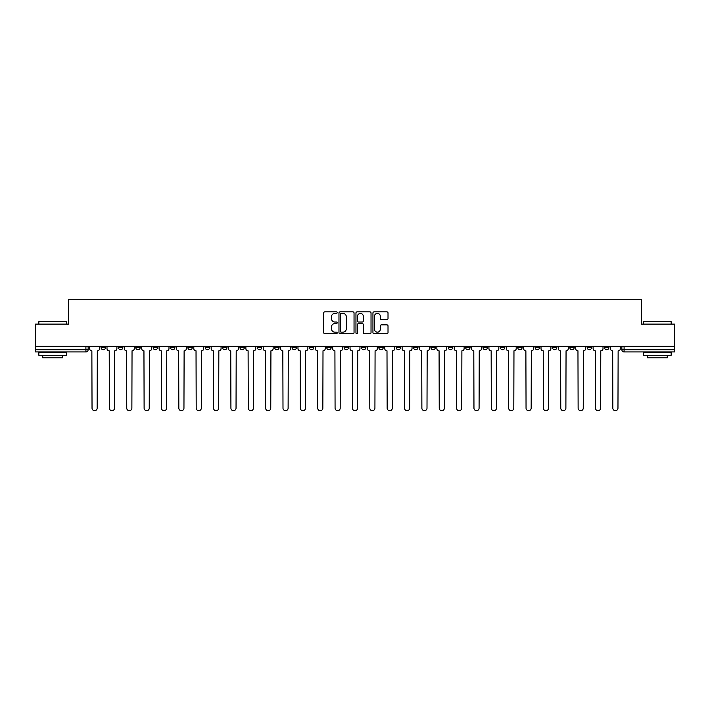 <?xml version="1.0" encoding="UTF-8"?>
<svg xmlns="http://www.w3.org/2000/svg" width="710" height="710" viewBox="0 0 710 710"><rect width="100%" height="100%" fill="white"/><g stroke="black" fill="none" stroke-linecap="round" stroke-linejoin="round"><path stroke-width="1.06" d="M337.197 312.622A0.763 0.763 0 0 0 336.433 311.859L324.825 311.859A1.092 1.092 0 0 0 323.733 312.95L323.733 332.617A1.092 1.092 0 0 0 324.825 333.709L336.433 333.709A0.763 0.763 0 0 0 337.197 332.946A0.763 0.763 0 0 0 336.433 332.173L334.925 332.173A3.497 3.497 0 0 1 331.437 328.686L331.437 327.044A3.497 3.497 0 0 1 334.925 323.547L336.433 323.547A0.763 0.763 0 0 0 337.197 322.784A0.763 0.763 0 0 0 336.433 322.02L334.925 322.02A3.497 3.497 0 0 1 331.437 318.524L331.437 316.882A3.497 3.497 0 0 1 334.925 313.385L336.433 313.385A0.763 0.763 0 0 0 337.197 312.622M569.784 346.267L569.784 347.492L574.23 347.492A2.228 2.228 0 0 1 572.003 349.711A2.228 2.228 0 0 1 569.784 347.492L569.784 346.267M552.424 346.267L552.424 347.492L556.871 347.492A2.228 2.228 0 0 1 554.643 349.711A2.228 2.228 0 0 1 552.424 347.492L552.424 346.267M448.258 346.267L448.258 347.492L452.705 347.492A2.228 2.228 0 0 1 450.486 349.711A2.228 2.228 0 0 1 448.258 347.492L448.258 346.267M430.899 346.267L430.899 347.492L435.345 347.492A2.228 2.228 0 0 1 433.127 349.711A2.228 2.228 0 0 1 430.899 347.492L430.899 346.267M413.539 346.267L413.539 347.492L417.986 347.492A2.228 2.228 0 0 1 415.758 349.711A2.228 2.228 0 0 1 413.539 347.492L413.539 346.267M378.812 346.267L378.812 347.492L383.267 347.492A2.228 2.228 0 0 1 381.039 349.711A2.228 2.228 0 0 1 378.812 347.492L378.812 346.267M344.093 347.492L344.093 346.267L344.093 347.492A2.228 2.228 0 0 0 346.32 349.711A2.228 2.228 0 0 1 344.093 347.492L348.548 347.492A2.228 2.228 0 0 1 346.32 349.711A2.228 2.228 0 0 0 348.548 347.492L348.548 346.267L348.548 347.492M326.733 347.492L326.733 346.267L326.733 347.492A2.228 2.228 0 0 0 328.961 349.711A2.228 2.228 0 0 1 326.733 347.492L331.188 347.492A2.228 2.228 0 0 1 328.961 349.711M309.374 347.492L309.374 346.267L309.374 347.492A2.228 2.228 0 0 0 311.601 349.711A2.228 2.228 0 0 1 309.374 347.492L313.829 347.492A2.228 2.228 0 0 1 311.601 349.711A2.228 2.228 0 0 0 313.829 347.492L313.829 346.267L313.829 347.492M292.014 346.267L292.014 347.492L296.461 347.492A2.228 2.228 0 0 1 294.242 349.711A2.228 2.228 0 0 1 292.014 347.492L292.014 346.267M274.655 346.267L274.655 347.492L279.101 347.492A2.228 2.228 0 0 1 276.873 349.711A2.228 2.228 0 0 1 274.655 347.492L274.655 346.267M257.295 346.267L257.295 347.492L261.741 347.492A2.228 2.228 0 0 1 259.514 349.711A2.228 2.228 0 0 1 257.295 347.492L257.295 346.267M239.927 347.492L239.927 346.267L239.927 347.492A2.228 2.228 0 0 0 242.154 349.711A2.228 2.228 0 0 1 239.927 347.492L244.382 347.492A2.228 2.228 0 0 1 242.154 349.711M205.208 347.492L205.208 346.267L205.208 347.492A2.228 2.228 0 0 0 207.435 349.711A2.228 2.228 0 0 1 205.208 347.492L209.663 347.492A2.228 2.228 0 0 1 207.435 349.711A2.228 2.228 0 0 0 209.663 347.492L209.663 346.267L209.663 347.492M187.848 347.492L187.848 346.267L187.848 347.492A2.228 2.228 0 0 0 190.076 349.711A2.228 2.228 0 0 1 187.848 347.492L192.303 347.492A2.228 2.228 0 0 1 190.076 349.711A2.228 2.228 0 0 0 192.303 347.492L192.303 346.267L192.303 347.492M170.489 347.492L170.489 346.267L170.489 347.492A2.228 2.228 0 0 0 172.716 349.711A2.228 2.228 0 0 1 170.489 347.492L174.944 347.492A2.228 2.228 0 0 1 172.716 349.711A2.228 2.228 0 0 0 174.944 347.492L174.944 346.267L174.944 347.492M153.129 347.492L153.129 346.267L153.129 347.492A2.228 2.228 0 0 0 155.357 349.711A2.228 2.228 0 0 1 153.129 347.492L157.576 347.492A2.228 2.228 0 0 1 155.357 349.711M135.77 347.492L135.77 346.267L135.77 347.492A2.228 2.228 0 0 0 137.997 349.711A2.228 2.228 0 0 1 135.77 347.492L140.216 347.492A2.228 2.228 0 0 1 137.997 349.711A2.228 2.228 0 0 0 140.216 347.492L140.216 346.267L140.216 347.492M118.41 347.492L118.41 346.267L118.41 347.492A2.228 2.228 0 0 0 120.629 349.711A2.228 2.228 0 0 1 118.41 347.492L122.857 347.492A2.228 2.228 0 0 1 120.629 349.711A2.228 2.228 0 0 0 122.857 347.492L122.857 346.267L122.857 347.492M386.923 319.562A1.092 1.092 0 0 0 388.015 318.47L388.015 312.95A1.092 1.092 0 0 0 386.923 311.859L374.037 311.859A1.092 1.092 0 0 0 372.945 312.95L372.945 332.617A1.092 1.092 0 0 0 374.037 333.709L386.923 333.709A1.092 1.092 0 0 0 388.015 332.617L388.015 325.952A1.092 1.092 0 0 0 386.923 324.861L381.403 324.861A1.092 1.092 0 0 0 380.311 325.952L380.311 329.254A2.92 2.92 0 0 1 377.392 332.173A2.92 2.92 0 0 1 374.472 329.254L374.472 316.314A2.92 2.92 0 0 1 377.392 313.385A2.92 2.92 0 0 1 380.311 316.314L380.311 318.47A1.092 1.092 0 0 0 381.403 319.562L386.923 319.562M35.5 346.267L35.5 324.115L68.666 324.115L68.666 299.3L641.334 299.3L641.334 324.115L674.5 324.115L674.5 346.267L35.5 346.267L35.5 349.711L88.138 349.711L88.138 346.267M354.041 312.95A1.092 1.092 0 0 0 352.95 311.859L340.063 311.859A1.092 1.092 0 0 0 338.972 312.95L338.972 332.617A1.092 1.092 0 0 0 340.063 333.709L352.95 333.709A1.092 1.092 0 0 0 354.041 332.617L354.041 312.95M357.05 311.859L369.937 311.859A1.092 1.092 0 0 1 371.028 312.95L371.028 332.617A1.092 1.092 0 0 1 369.937 333.709L364.425 333.709A1.092 1.092 0 0 1 363.325 332.617L363.325 324.639A1.092 1.092 0 0 0 362.233 323.547L358.577 323.547A1.092 1.092 0 0 0 357.485 324.639L357.485 332.946A0.763 0.763 0 0 1 356.722 333.709A0.763 0.763 0 0 1 355.958 332.946L355.958 312.95A1.092 1.092 0 0 1 357.05 311.859M621.862 346.267L621.862 349.711L674.5 349.711L674.5 351.938L624.09 351.938A2.228 2.228 0 0 1 621.862 349.711M674.5 346.267L674.5 349.711M88.138 349.711A2.228 2.228 0 0 1 85.91 351.938L35.5 351.938L35.5 349.711M608.949 346.267L608.949 347.492A2.228 2.228 0 0 1 606.731 349.711A2.228 2.228 0 0 1 604.503 347.492L608.949 347.492M604.503 346.267L604.503 347.492M591.59 346.267L591.59 347.492A2.228 2.228 0 0 1 589.371 349.711A2.228 2.228 0 0 1 587.143 347.492L591.59 347.492M587.143 346.267L587.143 347.492M574.23 346.267L574.23 347.492M556.871 346.267L556.871 347.492L556.871 346.267M539.511 346.267L539.511 347.492A2.228 2.228 0 0 1 537.284 349.711A2.228 2.228 0 0 1 535.056 347.492L539.511 347.492M535.056 346.267L535.056 347.492M522.152 346.267L522.152 347.492A2.228 2.228 0 0 1 519.924 349.711A2.228 2.228 0 0 1 517.697 347.492L522.152 347.492M517.697 346.267L517.697 347.492M504.792 346.267L504.792 347.492A2.228 2.228 0 0 1 502.565 349.711A2.228 2.228 0 0 1 500.337 347.492L504.792 347.492M500.337 346.267L500.337 347.492M487.433 346.267L487.433 347.492A2.228 2.228 0 0 1 485.205 349.711A2.228 2.228 0 0 1 482.978 347.492L487.433 347.492M482.978 346.267L482.978 347.492M470.073 346.267L470.073 347.492A2.228 2.228 0 0 1 467.846 349.711A2.228 2.228 0 0 1 465.618 347.492L470.073 347.492M465.618 346.267L465.618 347.492M452.705 346.267L452.705 347.492A2.228 2.228 0 0 1 450.486 349.711M435.345 346.267L435.345 347.492M417.986 347.492L417.986 346.267L417.986 347.492A2.228 2.228 0 0 1 415.758 349.711M400.626 346.267L400.626 347.492A2.228 2.228 0 0 1 398.399 349.711A2.228 2.228 0 0 1 396.171 347.492A2.228 2.228 0 0 0 398.399 349.711A2.228 2.228 0 0 0 400.626 347.492L396.171 347.492L396.171 346.267M383.267 347.492L383.267 346.267L383.267 347.492A2.228 2.228 0 0 1 381.039 349.711M365.907 346.267L365.907 347.492A2.228 2.228 0 0 1 363.68 349.711A2.228 2.228 0 0 1 361.452 347.492A2.228 2.228 0 0 0 363.68 349.711M361.452 346.267L361.452 347.492L365.907 347.492M331.188 346.267L331.188 347.492L331.188 346.267M296.461 347.492L296.461 346.267L296.461 347.492A2.228 2.228 0 0 1 294.242 349.711M279.101 347.492L279.101 346.267L279.101 347.492A2.228 2.228 0 0 1 276.873 349.711M261.741 347.492L261.741 346.267L261.741 347.492A2.228 2.228 0 0 1 259.514 349.711M244.382 346.267L244.382 347.492L244.382 346.267M227.023 347.492L227.023 346.267L227.023 347.492A2.228 2.228 0 0 1 224.795 349.711A2.228 2.228 0 0 1 222.567 347.492L227.023 347.492A2.228 2.228 0 0 1 224.795 349.711M222.567 346.267L222.567 347.492M157.576 346.267L157.576 347.492L157.576 346.267M105.497 346.267L105.497 347.492A2.228 2.228 0 0 1 103.269 349.711A2.228 2.228 0 0 1 101.051 347.492A2.228 2.228 0 0 0 103.269 349.711A2.228 2.228 0 0 0 105.497 347.492L105.497 346.267M101.051 346.267L101.051 347.492L105.497 347.492M341.261 313.385A0.763 0.763 0 0 0 340.498 314.157L340.498 331.41A0.763 0.763 0 0 0 341.261 332.173L342.85 332.173A3.497 3.497 0 0 0 346.347 328.686L346.347 316.882A3.497 3.497 0 0 0 342.85 313.385L341.261 313.385M363.325 316.367A2.92 2.92 0 0 0 360.405 313.447A2.92 2.92 0 0 0 357.485 316.367L357.485 320.929A1.092 1.092 0 0 0 358.577 322.02L362.233 322.02A1.092 1.092 0 0 0 363.325 320.929L363.325 316.367M89.637 346.267L89.637 348.601A2.228 2.228 0 0 0 91.865 350.829L92.034 408.135A2.556 2.556 0 0 0 94.59 410.699A2.556 2.556 0 0 0 97.155 408.135L97.323 350.829A2.228 2.228 0 0 0 99.542 348.601L99.542 346.267M106.997 346.267L106.997 348.601A2.228 2.228 0 0 0 109.225 350.829L109.393 408.135A2.556 2.556 0 0 0 111.949 410.699A2.556 2.556 0 0 0 114.514 408.135L114.683 350.829A2.228 2.228 0 0 0 116.901 348.601L116.901 346.267M124.365 346.267L124.365 348.601A2.228 2.228 0 0 0 126.584 350.829L126.753 408.135A2.556 2.556 0 0 0 129.318 410.699A2.556 2.556 0 0 0 131.874 408.135L132.042 350.829A2.228 2.228 0 0 0 134.27 348.601L134.27 346.267M38.837 321.674L66.66 321.674L38.837 321.674L38.837 324.115M66.66 355.275L38.837 355.275L38.837 352.497L66.66 352.497L66.66 355.275M62.764 355.275L62.764 357.84L42.733 357.84L42.733 355.275M643.34 321.674L671.163 321.674L643.34 321.674L643.34 324.115M671.163 355.275L643.34 355.275L643.34 352.497L671.163 352.497L671.163 355.275M667.267 355.275L667.267 357.84L647.236 357.84L647.236 355.275M141.725 346.267L141.725 348.601A2.228 2.228 0 0 0 143.944 350.829L144.112 408.135A2.556 2.556 0 0 0 146.677 410.699A2.556 2.556 0 0 0 149.233 408.135L149.402 350.829A2.228 2.228 0 0 0 151.629 348.601L151.629 346.267M159.084 346.267L159.084 348.601A2.228 2.228 0 0 0 161.312 350.829L161.472 408.135A2.556 2.556 0 0 0 164.037 410.699A2.556 2.556 0 0 0 166.593 408.135L166.761 350.829A2.228 2.228 0 0 0 168.989 348.601L168.989 346.267M176.444 346.267L176.444 348.601A2.228 2.228 0 0 0 178.671 350.829L178.831 408.135A2.556 2.556 0 0 0 181.396 410.699A2.556 2.556 0 0 0 183.952 408.135L184.121 350.829A2.228 2.228 0 0 0 186.348 348.601L186.348 346.267M193.803 346.267L193.803 348.601A2.228 2.228 0 0 0 196.031 350.829L196.2 408.135A2.556 2.556 0 0 0 198.756 410.699A2.556 2.556 0 0 0 201.312 408.135L201.48 350.829A2.228 2.228 0 0 0 203.708 348.601L203.708 346.267M211.163 346.267L211.163 348.601A2.228 2.228 0 0 0 213.39 350.829L213.559 408.135A2.556 2.556 0 0 0 216.115 410.699A2.556 2.556 0 0 0 218.671 408.135L218.84 350.829A2.228 2.228 0 0 0 221.067 348.601L221.067 346.267M228.522 346.267L228.522 348.601A2.228 2.228 0 0 0 230.75 350.829L230.919 408.135A2.556 2.556 0 0 0 233.475 410.699A2.556 2.556 0 0 0 236.039 408.135L236.199 350.829A2.228 2.228 0 0 0 238.427 348.601L238.427 346.267M245.882 346.267L245.882 348.601A2.228 2.228 0 0 0 248.109 350.829L248.278 408.135A2.556 2.556 0 0 0 250.834 410.699A2.556 2.556 0 0 0 253.399 408.135L253.568 350.829A2.228 2.228 0 0 0 255.786 348.601L255.786 346.267M263.241 346.267L263.241 348.601A2.228 2.228 0 0 0 265.469 350.829L265.638 408.135A2.556 2.556 0 0 0 268.194 410.699A2.556 2.556 0 0 0 270.758 408.135L270.927 350.829A2.228 2.228 0 0 0 273.146 348.601L273.146 346.267M280.61 346.267L280.61 348.601A2.228 2.228 0 0 0 282.829 350.829L282.997 408.135A2.556 2.556 0 0 0 285.562 410.699A2.556 2.556 0 0 0 288.118 408.135L288.287 350.829A2.228 2.228 0 0 0 290.514 348.601L290.514 346.267M297.969 346.267L297.969 348.601A2.228 2.228 0 0 0 300.188 350.829L300.357 408.135A2.556 2.556 0 0 0 302.921 410.699A2.556 2.556 0 0 0 305.477 408.135L305.646 350.829A2.228 2.228 0 0 0 307.874 348.601L307.874 346.267M315.329 346.267L315.329 348.601A2.228 2.228 0 0 0 317.556 350.829L317.716 408.135A2.556 2.556 0 0 0 320.281 410.699A2.556 2.556 0 0 0 322.837 408.135L323.006 350.829A2.228 2.228 0 0 0 325.233 348.601L325.233 346.267M332.688 346.267L332.688 348.601A2.228 2.228 0 0 0 334.916 350.829L335.076 408.135A2.556 2.556 0 0 0 337.64 410.699A2.556 2.556 0 0 0 340.196 408.135L340.365 350.829A2.228 2.228 0 0 0 342.593 348.601L342.593 346.267M350.048 346.267L350.048 348.601A2.228 2.228 0 0 0 352.275 350.829L352.444 408.135A2.556 2.556 0 0 0 355 410.699A2.556 2.556 0 0 0 357.556 408.135L357.725 350.829A2.228 2.228 0 0 0 359.952 348.601L359.952 346.267M367.407 346.267L367.407 348.601A2.228 2.228 0 0 0 369.635 350.829L369.803 408.135A2.556 2.556 0 0 0 372.359 410.699A2.556 2.556 0 0 0 374.924 408.135L375.084 350.829A2.228 2.228 0 0 0 377.312 348.601L377.312 346.267M384.767 346.267L384.767 348.601A2.228 2.228 0 0 0 386.994 350.829L387.163 408.135A2.556 2.556 0 0 0 389.719 410.699A2.556 2.556 0 0 0 392.284 408.135L392.444 350.829A2.228 2.228 0 0 0 394.671 348.601L394.671 346.267M402.126 346.267L402.126 348.601A2.228 2.228 0 0 0 404.354 350.829L404.522 408.135A2.556 2.556 0 0 0 407.078 410.699A2.556 2.556 0 0 0 409.643 408.135L409.812 350.829A2.228 2.228 0 0 0 412.031 348.601L412.031 346.267M419.486 346.267L419.486 348.601A2.228 2.228 0 0 0 421.713 350.829L421.882 408.135A2.556 2.556 0 0 0 424.438 410.699A2.556 2.556 0 0 0 427.003 408.135L427.171 350.829A2.228 2.228 0 0 0 429.39 348.601L429.39 346.267M436.854 346.267L436.854 348.601A2.228 2.228 0 0 0 439.073 350.829L439.241 408.135A2.556 2.556 0 0 0 441.806 410.699A2.556 2.556 0 0 0 444.362 408.135L444.531 350.829A2.228 2.228 0 0 0 446.759 348.601L446.759 346.267M454.214 346.267L454.214 348.601A2.228 2.228 0 0 0 456.432 350.829L456.601 408.135A2.556 2.556 0 0 0 459.166 410.699A2.556 2.556 0 0 0 461.722 408.135L461.891 350.829A2.228 2.228 0 0 0 464.118 348.601L464.118 346.267M471.573 346.267L471.573 348.601A2.228 2.228 0 0 0 473.801 350.829L473.96 408.135A2.556 2.556 0 0 0 476.525 410.699A2.556 2.556 0 0 0 479.081 408.135L479.25 350.829A2.228 2.228 0 0 0 481.478 348.601L481.478 346.267M488.933 346.267L488.933 348.601A2.228 2.228 0 0 0 491.16 350.829L491.329 408.135A2.556 2.556 0 0 0 493.885 410.699A2.556 2.556 0 0 0 496.441 408.135L496.609 350.829A2.228 2.228 0 0 0 498.837 348.601L498.837 346.267M506.292 346.267L506.292 348.601A2.228 2.228 0 0 0 508.52 350.829L508.688 408.135A2.556 2.556 0 0 0 511.244 410.699A2.556 2.556 0 0 0 513.8 408.135L513.969 350.829A2.228 2.228 0 0 0 516.197 348.601L516.197 346.267M523.652 346.267L523.652 348.601A2.228 2.228 0 0 0 525.879 350.829L526.048 408.135A2.556 2.556 0 0 0 528.604 410.699A2.556 2.556 0 0 0 531.169 408.135L531.328 350.829A2.228 2.228 0 0 0 533.556 348.601L533.556 346.267M541.011 346.267L541.011 348.601A2.228 2.228 0 0 0 543.239 350.829L543.407 408.135A2.556 2.556 0 0 0 545.963 410.699A2.556 2.556 0 0 0 548.528 408.135L548.688 350.829A2.228 2.228 0 0 0 550.916 348.601L550.916 346.267M558.371 346.267L558.371 348.601A2.228 2.228 0 0 0 560.598 350.829L560.767 408.135A2.556 2.556 0 0 0 563.323 410.699A2.556 2.556 0 0 0 565.888 408.135L566.056 350.829A2.228 2.228 0 0 0 568.275 348.601L568.275 346.267M575.73 346.267L575.73 348.601A2.228 2.228 0 0 0 577.958 350.829L578.126 408.135A2.556 2.556 0 0 0 580.682 410.699A2.556 2.556 0 0 0 583.247 408.135L583.416 350.829A2.228 2.228 0 0 0 585.635 348.601L585.635 346.267M593.098 346.267L593.098 348.601A2.228 2.228 0 0 0 595.317 350.829L595.486 408.135A2.556 2.556 0 0 0 598.051 410.699A2.556 2.556 0 0 0 600.607 408.135L600.775 350.829A2.228 2.228 0 0 0 603.003 348.601L603.003 346.267M610.458 346.267L610.458 348.601A2.228 2.228 0 0 0 612.677 350.829L612.845 408.135A2.556 2.556 0 0 0 615.41 410.699A2.556 2.556 0 0 0 617.966 408.135L618.135 350.829A2.228 2.228 0 0 0 620.362 348.601L620.362 346.267M85.91 346.267L85.91 351.938M624.09 346.267L624.09 351.938M66.66 324.115L66.66 321.674M60.314 352.497L60.314 351.938M45.183 352.497L45.183 351.938M671.163 324.115L671.163 321.674M664.817 352.497L664.817 351.938M649.685 352.497L649.685 351.938"/></g></svg>
